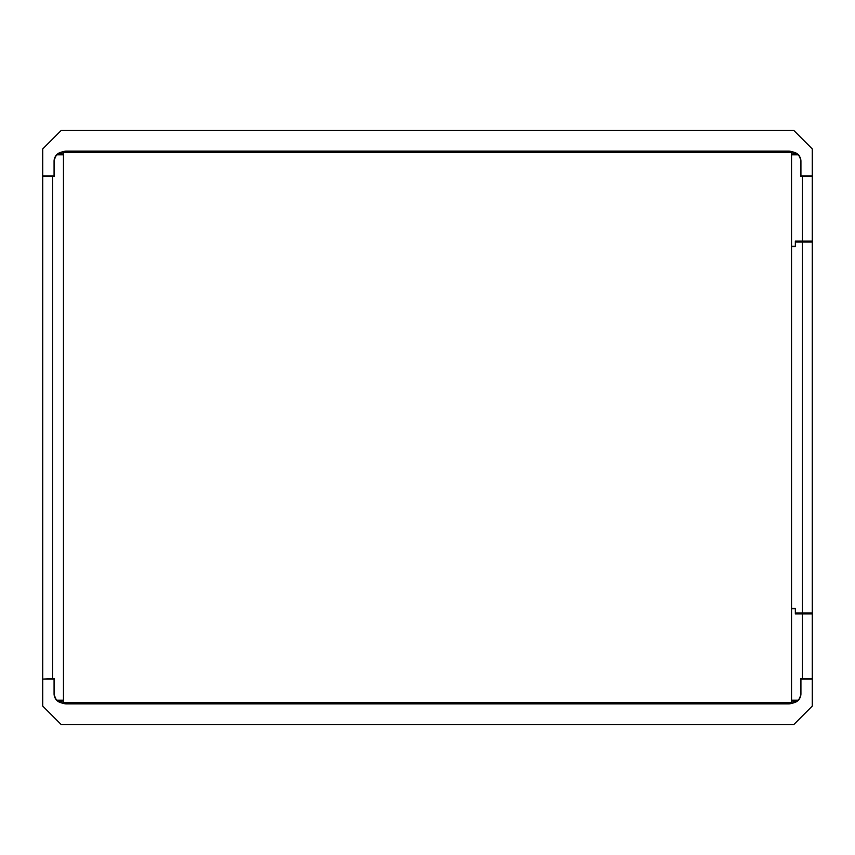 <?xml version="1.0" encoding="UTF-8"?>
<svg xmlns="http://www.w3.org/2000/svg" width="855" height="855" viewBox="0 0 855 855"><rect width="100%" height="100%" fill="white"/><g stroke="black" fill="none" stroke-linecap="round" stroke-linejoin="round"><path stroke-width="1.28" d="M62.971 703.302L63.569 702.703L63.569 152.297L62.971 151.698M62.191 700.213L61.998 703.034M63.43 641.528L63.43 674.242M63.43 584.756L63.494 617.128M63.43 536.427L63.494 560.185M63.43 488.109L63.494 511.867M63.43 439.609L63.494 463.538M63.43 391.291L63.43 415.391M63.494 366.891L63.43 343.133M63.494 318.573L63.43 294.804M63.494 270.244L63.43 237.861M63.43 213.472L63.43 180.758M62.191 154.787L62.191 153.782L57.809 153.782M61.998 151.966L62.191 153.782M63.569 702.703L791.431 702.703L791.431 152.297L63.569 152.297M417.358 703.847L437.642 703.847M374.821 703.847L394.166 703.654M331.729 703.847L351.063 703.654M288.627 703.847L307.971 703.654M245.535 703.847L264.868 703.654M187.854 703.847L217.972 703.654M130.217 703.847L160.954 703.654M73.167 703.847L103.273 703.654M791.431 702.703L792.029 703.302M781.833 703.654L751.727 703.847M724.784 703.654L694.046 703.847M667.146 703.654L637.028 703.847M609.465 703.654L590.132 703.847M566.373 703.654L547.029 703.847M523.271 703.654L503.937 703.847M480.168 703.654L460.834 703.847M61.998 701.399L58.065 701.399M796.935 701.399L793.002 701.399L793.002 703.034M791.431 152.297L792.029 151.698M792.809 154.787L793.002 151.966M791.57 213.472L791.57 180.758M791.57 270.244L791.506 237.872M791.57 318.573L791.506 294.815M791.57 366.891L791.506 343.133M791.57 415.391L791.506 391.462M791.57 463.709L791.57 439.609M791.506 488.109L791.57 511.867M791.506 536.427L791.57 560.196M791.506 584.756L791.57 617.139M791.57 641.528L791.57 674.242M792.809 700.213L792.809 701.218L797.191 701.218M73.167 151.346L103.273 151.153M130.217 151.346L160.954 151.153M187.854 151.346L217.972 151.153M245.535 151.346L264.868 151.153M288.627 151.346L307.971 151.153M331.729 151.346L351.063 151.153M374.832 151.346L394.166 151.153M437.642 151.153L417.358 151.153M480.179 151.153L460.834 151.346M523.271 151.153L503.937 151.346M566.373 151.153L547.029 151.346M609.465 151.153L590.132 151.346M667.146 151.153L637.028 151.346M724.784 151.153L694.046 151.346M781.833 151.153L751.727 151.346M61.998 153.601L58.065 153.601M793.002 153.601L796.935 153.601M792.809 153.782L797.191 153.782M62.191 701.218L57.809 701.218M55.778 156.315L56.996 154.787L63.43 154.787L63.43 700.213L56.996 700.213A9.929 9.929 0 0 1 54.196 693.309L54.389 695.233M56.665 154.787L56.996 154.787A9.929 9.929 0 0 0 54.196 161.691L54.196 176.408L52.657 176.408L52.657 678.592L54.196 678.592L54.196 693.309M54.431 695.436L55.639 698.46M55.778 698.685L56.665 700.213M52.657 678.592L42.75 679.094L54.079 679.094L54.079 693.8A9.234 9.234 0 0 0 60.769 702.682L63.601 703.483A9.234 9.234 0 0 0 66.145 703.847L788.855 703.847A9.234 9.234 0 0 0 791.399 703.483L794.231 702.682A9.234 9.234 0 0 0 800.921 693.8L800.921 679.094L812.25 679.094L812.25 612.95L799.564 612.95L799.564 613.869M54.196 161.691L54.389 159.767M54.431 159.564L55.639 156.54M42.75 678.592L42.75 175.906L54.079 175.906L54.079 161.2A9.234 9.234 0 0 1 60.769 152.318L63.601 151.517A9.234 9.234 0 0 1 66.145 151.153L788.855 151.153A9.234 9.234 0 0 1 791.399 151.517L794.231 152.318A9.234 9.234 0 0 1 800.921 161.2L800.921 175.906L812.25 175.906L812.25 612.95L802.343 612.95L802.343 242.05L812.25 242.05L799.564 242.05L799.564 241.131M52.657 176.408L42.75 176.408M798.335 700.213L791.57 700.213L791.57 608.333L795.417 608.333L795.417 612.95L802.343 612.95M791.57 608.333L791.57 154.787L798.335 154.787M791.57 246.293L795.417 246.293M795.321 246.293L795.321 241.131L812.25 241.131M791.57 608.707L795.417 608.707M795.321 608.707L795.321 613.869L812.25 613.869M799.254 156.262L798.068 154.787A9.48 9.48 0 0 1 800.804 161.445L800.611 159.586M800.569 159.383L799.393 156.476M800.804 161.445L800.804 176.408L812.25 176.408M802.343 176.408L802.343 241.131M799.254 698.738L798.068 700.213A9.48 9.48 0 0 0 800.804 693.555L800.611 695.414M800.569 695.617L799.393 698.524M800.804 693.555L800.804 678.592L802.343 678.592L802.343 613.869M802.343 678.592L812.25 678.592M42.75 679.094L42.75 706.059L61.218 724.527L793.782 724.527L812.25 706.059L812.25 679.094M797.63 720.68L800.921 717.388M57.371 720.68L54.079 717.388M812.25 175.906L812.25 148.941L793.782 130.473L61.218 130.473L42.75 148.941L42.75 175.906M57.371 134.321L54.079 137.612M797.63 134.321L800.921 137.612M791.57 246.668L795.417 246.668L795.417 242.05L802.343 242.05M806.158 241.131L806.158 242.05M806.158 613.869L806.158 612.95"/></g></svg>
